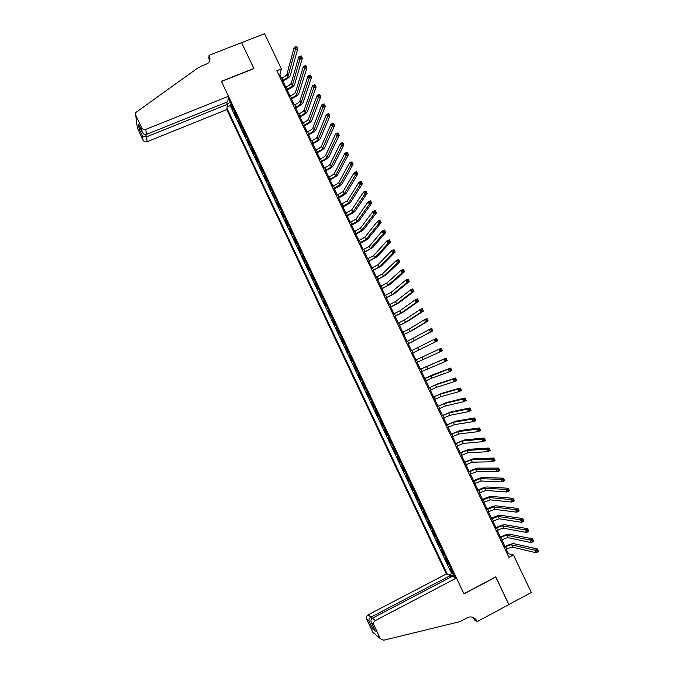 <?xml version="1.0" encoding="UTF-8"?>
<svg xmlns="http://www.w3.org/2000/svg" width="674" height="674" viewBox="0 0 674 674"><rect width="100%" height="100%" fill="white"/><g stroke="black" fill="none" stroke-linecap="round" stroke-linejoin="round"><path stroke-width="1.01" d="M226.464 102.296L227.424 104.335L226.759 109.601L446.331 573.97L368.097 614.856L370.978 617.114L371.719 618.698M233.187 108.118L232.875 109.736L230.365 104.428L231.266 104.066M234.872 111.673L234.552 113.283L235.453 112.912M234.552 113.283L237.063 118.59L237.4 117.015M241.612 125.92L241.258 127.462L238.748 122.137L239.649 121.767M245.833 134.834L245.462 136.333L242.943 131.009L243.845 130.638M250.054 143.756L249.666 145.222L247.147 139.889L248.049 139.518M254.283 152.686L253.879 154.119L251.351 148.777L252.253 148.406M258.513 161.634L258.091 163.024L255.564 157.674L256.465 157.303M262.75 170.581L262.304 171.937L259.776 166.588L260.678 166.208M266.997 179.545L266.533 180.859L263.997 175.501L264.899 175.122M271.243 188.518L270.754 189.79L268.218 184.432L269.128 184.044M275.489 197.499L274.992 198.737L272.448 193.371L273.358 192.983M279.752 206.488L279.23 207.685L276.685 202.318L277.587 201.93M284.007 215.495L283.468 216.649L280.923 211.274L281.825 210.886M288.27 224.509L287.714 225.622L285.169 220.238L286.071 219.85M292.541 233.524L291.968 234.603L289.416 229.211L290.317 228.823M296.821 242.556L296.223 243.592L293.67 238.2L294.572 237.804M301.093 251.596L300.478 252.598L297.925 247.198L298.826 246.802M305.381 260.653L304.741 261.613L302.188 256.204L303.089 255.808M309.669 269.71L309.012 270.628L306.451 265.219L307.352 264.815M313.958 278.783L313.284 279.659L310.722 274.242L311.624 273.838M318.263 287.865L317.564 288.699L314.994 283.274L315.895 282.878M322.56 296.956L321.852 297.756L319.282 292.322L320.175 291.918M326.873 306.055L326.14 306.813L323.562 301.379L324.464 300.966M331.178 315.162L330.428 315.887L327.85 310.444L328.752 310.032M335.5 324.287L334.725 324.969L332.147 319.518L333.049 319.105M339.822 333.419L339.03 334.06L336.444 328.6L337.345 328.187M344.144 342.561L343.336 343.159L340.749 337.699L341.651 337.278M348.475 351.71L347.649 352.266L345.063 346.798L345.956 346.385M352.814 360.868L351.963 361.39L349.368 355.914L350.269 355.493M357.153 370.043L356.285 370.515L353.69 365.038L354.591 364.617M361.5 379.218L360.607 379.656L358.012 374.171L358.913 373.75M363.235 382.899L362.342 383.321L364.937 388.814L365.839 388.384L364.937 388.814M367.591 392.091L366.673 392.47L369.276 397.972L370.169 397.542M371.947 401.3L371.012 401.637L373.615 407.138L374.508 406.708M376.311 410.517L375.351 410.811L377.954 416.321L378.855 415.892M380.675 419.742L379.698 419.995L382.31 425.513L383.203 425.083M385.048 428.976L384.045 429.195L386.665 434.713L387.558 434.275M389.42 438.218L388.401 438.395L391.021 443.922L391.914 443.484M393.801 447.477L392.765 447.612L395.385 453.147L396.278 452.709M398.191 456.745L397.129 456.837L399.749 462.381L400.651 461.934M402.58 466.02L401.502 466.071L404.122 471.623L405.023 471.177M406.978 475.305L405.874 475.322L408.503 480.874L409.396 480.427M411.376 484.606L410.255 484.572L412.884 490.133L413.777 489.686M415.782 493.916L414.645 493.84L417.273 499.409L418.166 498.954M420.188 503.234L419.034 503.116L421.671 508.685L422.564 508.238M424.603 512.56L423.424 512.409L426.069 517.977L426.954 517.531M429.026 521.903L427.83 521.701L430.467 527.287L431.36 526.832M433.449 531.247L432.228 531.011L434.873 536.597L435.766 536.142M437.881 540.607L436.642 540.329L439.288 545.923L440.181 545.46M442.321 549.984L441.057 549.655L443.703 555.258L444.596 554.795M446.752 559.361L445.472 558.99L448.126 564.601L449.019 564.138M281.488 78.091L279.904 74.772L281.378 68.916L276.812 70.736L508.937 557.347L513.419 554.988L508.398 553.683L506.351 549.386M513.419 554.988L531.323 592.497L508.887 604.527L495.735 576.885L463.914 593.718L221.451 81.478L253.938 68.58L241.604 42.664L264.57 33.7L281.378 68.916M455.371 577.567L228.267 97.722M226.927 108.244L447.368 574.383M230.365 104.428L230.205 105.616L451.647 573.599L453.442 573.49M451.201 568.755L449.895 568.342L452.557 573.953M449.423 564.997L448.126 564.601M444.983 555.603L443.703 555.258M440.543 546.226L439.288 545.923M436.112 536.866L434.873 536.597M431.68 527.506L430.467 527.287M427.257 518.163L426.069 517.977M422.842 508.828L421.671 508.685M418.428 499.501L417.273 499.409M414.021 490.192L412.884 490.133M409.615 480.882L408.503 480.874M405.217 471.589L404.122 471.623M400.819 462.305L399.749 462.381M396.438 453.038L395.385 453.147M392.049 443.77L391.021 443.922M387.668 434.519L386.665 434.713M383.295 425.277L382.31 425.513M378.931 416.043L377.954 416.321M374.567 406.826L373.615 407.138M370.203 397.609L369.276 397.972M358.012 374.171L358.888 373.708M353.69 365.038L354.549 364.533M349.368 355.914L350.21 355.375M345.063 346.798L345.88 346.217M340.749 337.699L341.549 337.067M336.444 328.6L337.227 327.935M332.147 319.518L332.905 318.81M327.85 310.444L328.592 309.695M323.562 301.379L324.287 300.596M319.282 292.322L319.982 291.497M314.994 283.274L315.676 282.414M310.722 274.242L311.388 273.341M306.451 265.219L307.091 264.275M302.188 256.204L302.811 255.219M297.925 247.198L298.531 246.17M293.67 238.2L294.252 237.138M289.416 229.211L289.98 228.115M285.169 220.238L285.717 219.101M280.923 211.274L281.454 210.094M276.685 202.318L277.191 201.096M272.448 193.371L272.945 192.107M268.218 184.432L268.69 183.134M263.997 175.501L264.452 174.17M259.776 166.588L260.206 165.214M255.564 157.674L255.977 156.267M251.351 148.777L251.747 147.328M247.147 139.889L247.518 138.397M242.943 131.009L243.297 129.484M238.748 122.137L239.085 120.57M504.978 546.521L501.835 539.933M500.479 537.094L497.328 530.489M495.988 527.675L492.829 521.053M491.498 518.272L488.33 511.625M487.016 508.87L483.839 502.214M482.542 499.485L479.357 492.812M478.068 490.116L474.875 483.418M473.603 480.747L470.401 474.041M469.138 471.396L465.928 464.664M464.681 462.052L461.463 455.304M460.224 452.717L456.997 445.952M455.776 443.391L452.54 436.617M451.336 434.081L448.092 427.282M446.896 424.78L443.644 417.964M442.464 415.487L439.204 408.655M438.033 406.203L434.772 399.362M433.609 396.935L430.341 390.069M429.195 387.676L425.909 380.793M424.78 378.426L421.486 371.526M420.374 369.183L417.071 362.267M415.968 359.95L412.665 353.033M411.561 350.716L408.276 343.824M407.155 341.482L403.886 334.624M402.757 332.257L399.497 325.432M398.359 323.04L395.116 316.249M393.97 313.84L390.743 307.074M389.58 304.648L386.371 297.916M385.199 295.465L382.006 288.767M380.827 286.29L377.642 279.626M376.454 277.132L373.286 270.493M372.082 267.974L368.931 261.369M367.726 258.833L364.583 252.261M363.362 249.7L360.245 243.162M359.015 240.584L355.906 234.072M354.667 231.468L351.575 224.99M350.32 222.369L347.245 215.916M345.989 213.27L342.923 206.859M341.651 204.197L338.601 197.802M337.32 195.123L334.287 188.762M332.998 186.058L329.982 179.731M328.685 177.009L325.677 170.707M324.371 167.961L321.38 161.701M320.057 158.929L317.083 152.695M315.752 149.914L312.795 143.705M311.455 140.9L308.507 134.724M307.159 131.893L304.227 125.752M302.87 122.904L299.955 116.787M298.582 113.923L295.684 107.84M294.302 104.95L291.412 98.893M290.022 95.986L287.149 89.962M285.751 87.03L282.895 81.04M278.918 75.168L279.904 74.772M507.438 554.188L508.398 553.683M228.082 99.171L228.949 99.171M230.281 101.976L227.357 104.184M230.205 105.616L227.104 106.863M451.647 573.599L448.951 575.015M450.577 576.068L454.141 574.964M281.572 80.72L282.987 80.147C285.759 78.934 287.444 77.678 288.042 76.398L295.33 49.682L294.184 47.29L296.611 46.329L297.756 48.722L290.317 75.488C289.416 77.409 286.888 79.288 282.735 81.107L281.909 81.436M280.502 78.479L281.917 77.914C284.698 76.701 286.383 75.446 286.972 74.157L294.184 47.29L295.414 47.138L295.869 48.098L296.846 47.711L296.383 46.75L295.414 47.138M296.846 47.711L297.756 48.722L295.33 49.682L295.869 48.098M296.383 46.75L296.611 46.329M228.452 96.272L145.82 129.366L146.351 134.463L227.753 101.774L228.452 96.272L221.384 81.335L253.871 68.445L241.587 42.622L209.066 55.319L208.864 58.293L209.774 60.222M226.759 109.601L147.101 141.708C145.331 142.231 143.983 141.708 143.057 140.15L142.602 136.241L139.088 128.726L138.532 124.235L142.096 131.851L141.616 127.74L135.693 115.069L135.718 112.566L198.24 67.686L207.937 63.364C210.027 61.182 210.482 58.672 209.302 55.816L209.066 55.319M143.057 140.15L137.353 127.934L137.134 126.223M227.424 104.335L146.595 136.83L147.101 141.708M209.892 59.632L209.151 58.065L209.302 55.816M141.616 127.74C142.585 129.357 143.983 129.897 145.82 129.366M209.766 60.264L209.151 58.065M142.602 136.241L146.595 136.83L145.567 134.632M139.088 128.726L141.043 129.627M138.532 124.235L138.895 124.993M142.096 131.851L142.138 131.969C143.191 134.084 144.598 134.918 146.351 134.463M451.024 577.003L450.342 575.571L370.978 617.114C369.352 618.151 368.678 619.44 368.956 620.99L366.681 619.136L372.739 632.102L380.288 638.64L383.717 640.216L459.895 621.664L467.251 617.729C470.637 616.221 473.569 616.895 476.055 619.743L477.125 621.63L508.912 604.578L495.601 576.961M450.342 575.571L446.331 573.97M495.803 577.037L463.982 593.861L456.483 578.014L375.376 620.56C373.741 621.647 373.253 623.13 373.918 625.009L380.212 638.489M477.125 621.63L474.917 620.484L473.586 617.662M456.483 578.014L452.288 576.346L372.368 618.201L375.376 620.56M474.631 619.01L474.142 617.982M374.668 633.754L372.739 632.102M366.681 619.136C366.049 617.325 366.521 615.901 368.097 614.856M472.735 617.3L475.204 620.232L476.872 621.099M373.918 625.009L371.458 622.961C370.54 620.847 370.843 619.254 372.368 618.201M371.517 623.071L374.946 630.409M375.292 631.15L372.688 628.968L373.135 626.55M285.835 89.667L287.25 89.094C290.031 87.873 291.724 86.634 292.331 85.379L299.913 59.253L298.767 56.86L301.194 55.891L302.34 58.293L294.605 84.461C293.679 86.348 291.143 88.201 286.989 90.03L286.172 90.358M284.773 87.426L286.189 86.853C288.961 85.64 290.654 84.393 291.261 83.129L298.767 56.86L300.006 56.726L300.461 57.678L301.43 57.298L300.975 56.338L300.006 56.726M301.43 57.298L302.34 58.293L299.913 59.253L300.461 57.678M300.975 56.338L301.194 55.891M290.115 98.623L291.53 98.05C294.302 96.829 296.004 95.598 296.619 94.368L304.505 68.841L303.359 66.44L305.777 65.471L306.931 67.872L298.894 93.442C297.95 95.295 295.406 97.132 291.252 98.96L290.435 99.297M289.045 96.382L290.46 95.809C293.232 94.587 294.934 93.357 295.549 92.119L303.359 66.44L304.597 66.322L305.061 67.282L306.03 66.886L305.566 65.934L304.597 66.322M306.03 66.886L306.931 67.872L304.505 68.841L305.061 67.282M305.566 65.934L305.777 65.471M294.386 107.596L295.802 107.014C298.582 105.784 300.284 104.571 300.916 103.366L309.105 78.437L307.951 76.036L310.377 75.067L311.523 77.459L303.19 102.44C302.23 104.251 299.677 106.071 295.524 107.907L294.698 108.244M293.316 105.346L294.732 104.773C297.512 103.543 299.214 102.33 299.846 101.117L307.951 76.036L309.197 75.926L309.661 76.887L310.63 76.499L310.166 75.539L309.197 75.926M310.63 76.499L311.523 77.459L309.105 78.437L309.661 76.887M310.166 75.539L310.377 75.067M298.675 116.568L300.09 115.987C302.862 114.757 304.572 113.552 305.221 112.373L313.705 88.05L312.551 85.649L314.969 84.663L316.123 87.064L307.487 111.446C306.51 113.215 303.949 115.018 299.795 116.855L298.97 117.192M297.596 114.327L299.012 113.746C301.792 112.516 303.502 111.311 304.142 110.123L312.551 85.649L313.806 85.547L314.269 86.508L315.238 86.112L314.775 85.151L313.806 85.547M315.238 86.112L316.123 87.064L313.705 88.05L314.269 86.508M314.775 85.151L314.969 84.663M302.955 125.558L304.37 124.976C307.15 123.738 308.869 122.55 309.526 121.387L318.305 97.671L317.159 95.261L319.577 94.276L320.731 96.685L311.801 120.452C310.798 122.188 308.22 123.974 304.067 125.819L303.249 126.156M301.885 123.308L303.3 122.727C306.08 121.497 307.799 120.301 308.448 119.138L317.159 95.261L318.414 95.177L318.878 96.138L319.847 95.742L319.383 94.781L318.414 95.177M319.847 95.742L320.731 96.685L318.305 97.671L318.878 96.138M319.383 94.781L319.577 94.276M307.251 134.556L308.667 133.966C311.439 132.727 313.166 131.548 313.84 130.419L322.922 107.301L321.768 104.891L324.186 103.897L325.34 106.307L316.106 129.475C315.087 131.169 312.5 132.947 308.347 134.792L307.529 135.137M306.173 132.306L307.588 131.716C310.369 130.478 312.096 129.298 312.761 128.161L321.768 104.891L323.031 104.815L323.495 105.776L324.464 105.38L324 104.419L323.031 104.815M324.464 105.38L325.34 106.307L322.922 107.301L323.495 105.776M324 104.419L324.186 103.897M311.548 143.562L312.963 142.972C315.735 141.734 317.471 140.563 318.153 139.459L327.539 116.947L326.385 114.529L328.802 113.535L329.957 115.945L320.42 138.515C319.383 140.167 316.788 141.919 312.635 143.773L311.809 144.118M310.47 141.304L311.885 140.714C314.665 139.476 316.392 138.305 317.075 137.201L326.385 114.529L327.657 114.47L328.12 115.431L329.089 115.035L328.626 114.066L327.657 114.47M329.089 115.035L329.957 115.945L327.539 116.947L328.12 115.431M328.626 114.066L328.802 113.535M315.845 152.577L317.26 151.987C320.04 150.74 321.776 149.586 322.475 148.507L332.156 126.602L331.001 124.185L333.419 123.182L334.574 125.591L324.742 147.555C323.688 149.173 321.077 150.909 316.923 152.762L316.106 153.108M314.775 150.319L316.182 149.729C318.962 148.491 320.698 147.328 321.397 146.241L331.001 124.185L332.282 124.134L332.745 125.103L333.714 124.698L333.251 123.73L332.282 124.134M333.714 124.698L334.574 125.591L332.156 126.602L332.745 125.103M333.251 123.73L333.419 123.182M320.158 161.6L321.565 161.01C324.346 159.763 326.09 158.617 326.806 157.564L336.789 136.266L335.627 133.848L338.045 132.837L339.199 135.255L329.072 156.612C327.994 158.188 325.373 159.907 321.22 161.768L320.394 162.114M319.08 159.342L320.487 158.752C323.267 157.505 325.011 156.36 325.719 155.298L335.627 133.848L336.916 133.806L337.379 134.775L338.348 134.37L337.885 133.401L336.916 133.806M338.348 134.37L339.199 135.255L336.789 136.266L337.379 134.775M337.885 133.401L338.045 132.837M324.464 170.64L325.879 170.042C328.659 168.795 330.412 167.657 331.136 166.63L341.423 145.938L340.26 143.52L342.678 142.509L343.833 144.927L333.394 165.669C332.299 167.211 329.679 168.913 325.517 170.783L324.7 171.129M323.385 168.382L324.801 167.784C327.581 166.537 329.325 165.391 330.049 164.363L340.26 143.52L341.558 143.495L342.021 144.463L342.99 144.059L342.527 143.09L341.558 143.495M342.99 144.059L343.833 144.927L341.423 145.938L342.021 144.463M342.527 143.09L342.678 142.509M328.777 179.688L330.193 179.082C332.973 177.835 334.734 176.706 335.467 175.712L346.057 155.627L344.903 153.209L347.312 152.189L348.475 154.607L337.733 174.743C336.612 176.243 333.984 177.928 329.822 179.798L329.005 180.152M327.699 177.422L329.114 176.824C331.894 175.569 333.647 174.448 334.388 173.437L344.903 153.209L346.2 153.192L346.663 154.161L347.632 153.756L347.169 152.787L346.2 153.192M347.632 153.756L348.475 154.607L346.057 155.627L346.663 154.161M347.169 152.787L347.312 152.189M333.099 188.745L339.806 184.802L350.707 165.332L349.545 162.906L351.954 161.878L353.117 164.304L342.072 183.825C340.934 185.291 338.289 186.959 334.136 188.83L333.31 189.183M332.021 186.479L333.428 185.872C336.208 184.617 337.977 183.505 338.727 182.528L349.545 162.906L350.851 162.897L351.314 163.875L352.283 163.462L351.82 162.493L350.851 162.897M352.283 163.462L353.117 164.304L350.707 165.332L351.314 163.875M351.82 162.493L351.954 161.878M337.43 197.811L344.153 193.893L355.35 175.038L354.187 172.611L356.605 171.584L357.768 174.01L346.419 192.924C345.257 194.339 342.603 195.991 338.449 197.878L337.623 198.223M336.343 195.544L343.066 191.618L354.187 172.611L355.501 172.62L355.973 173.597L356.934 173.184L356.47 172.207L355.501 172.62M356.934 173.184L357.768 174.01L355.35 175.038L355.973 173.597M356.47 172.207L356.605 171.584M341.76 206.884L348.5 203L360.009 184.769L358.846 182.334L361.256 181.298L362.418 183.724L350.766 202.023C349.587 203.405 346.925 205.039 342.763 206.926L341.945 207.28M340.673 204.618L347.413 200.726L358.846 182.334L360.169 182.359L360.632 183.328L361.601 182.915L361.129 181.938L360.169 182.359M361.601 182.915L362.418 183.724L360.009 184.769L360.632 183.328M361.129 181.938L361.256 181.298M346.091 215.975L352.856 212.125L364.668 194.5L363.505 192.065L365.915 191.02L367.077 193.455L355.122 211.139C353.926 212.478 351.247 214.096 347.085 215.983L346.267 216.346M345.004 213.7L351.769 209.841L363.505 192.065L364.828 192.098L365.3 193.076L366.26 192.654L365.797 191.686L364.828 192.098M366.26 192.654L367.077 193.455L364.668 194.5L365.3 193.076M365.797 191.686L365.915 191.02M350.429 225.065L357.22 221.249L369.335 204.247L368.173 201.804L370.574 200.759L371.745 203.194L359.478 220.263C358.265 221.561 355.577 223.161 351.415 225.057L350.598 225.419M349.343 222.791L356.125 218.966L368.173 201.804L369.504 201.855L369.967 202.832L370.936 202.411L370.464 201.433L369.504 201.855M370.936 202.411L371.745 203.194L369.335 204.247L369.967 202.832M370.464 201.433L370.574 200.759M354.777 234.173L361.584 230.39L374.011 214.003L372.84 211.56L375.25 210.507L376.412 212.95L363.842 229.396C362.604 230.66 359.908 232.235 355.746 234.139L354.928 234.501M353.69 231.898L360.489 228.107L372.84 211.56L374.18 211.619L374.651 212.596L375.612 212.175L375.148 211.198L374.18 211.619M375.612 212.175L376.412 212.95L374.011 214.003L374.651 212.596M375.148 211.198L375.25 210.507M359.124 243.289L365.948 239.54L378.687 223.776L377.516 221.333L379.925 220.272L381.088 222.715L368.206 238.537C366.951 239.759 364.246 241.326 360.084 243.23L359.267 243.592M358.037 241.014L364.861 237.248L377.516 221.333L378.864 221.401L379.336 222.378L380.296 221.957L379.824 220.979L378.864 221.401M380.296 221.957L381.088 222.715L378.687 223.776L379.336 222.378M379.824 220.979L379.925 220.272M363.48 252.421L370.321 248.698L383.371 233.549L382.2 231.106L384.601 230.045L385.772 232.488L372.579 247.695L363.606 252.699M362.385 250.138L369.234 246.406L382.2 231.106L383.548 231.19L384.02 232.168L384.98 231.746L384.517 230.769L383.548 231.19M384.98 231.746L385.772 232.488L383.371 233.549L384.02 232.168M384.517 230.769L384.601 230.045M367.836 261.554L374.702 257.864L388.056 243.348L386.884 240.896L389.286 239.826L390.465 242.278L376.96 256.853L367.953 261.807M366.749 259.271L373.607 255.572L386.884 240.896L388.249 240.997L388.713 241.974L389.682 241.545L389.21 240.567L388.249 240.997M389.682 241.545L390.465 242.278L388.056 243.348L388.713 241.974M389.21 240.567L389.286 239.826M372.2 270.704L379.083 267.047L392.748 253.146L391.577 250.694L393.978 249.624L395.158 252.076L381.341 266.028L372.309 270.931M371.104 268.412L377.988 264.747L391.577 250.694L392.942 250.804L393.414 251.79L394.374 251.36L393.911 250.374L392.942 250.804M394.374 251.36L395.158 252.076L392.748 253.146L393.414 251.79M393.911 250.374L393.978 249.624M376.564 279.862L383.472 276.23L397.449 262.961L396.278 260.509L398.679 259.431L399.851 261.883L385.73 275.219L376.665 280.064M375.477 277.57L382.377 273.939L396.278 260.509L397.652 260.636L398.123 261.613L399.084 261.183L398.612 260.198L397.652 260.636M399.084 261.183L399.851 261.883L397.449 262.961L398.123 261.613M398.612 260.198L398.679 259.431M380.945 289.028L387.87 285.431L402.159 272.793L400.979 270.333L403.381 269.246L404.56 271.706L390.12 284.411L381.029 289.205M379.85 286.736L386.766 283.131L400.979 270.333L402.361 270.468L402.833 271.454L403.793 271.015L403.322 270.038L402.361 270.468M403.793 271.015L404.56 271.706L402.159 272.793L402.833 271.454M403.322 270.038L403.381 269.246M385.317 298.203L392.268 294.648L406.869 282.633L405.689 280.173L408.09 279.078L409.27 281.538L394.517 293.611L385.393 298.363M384.222 295.911L391.164 292.339L405.689 280.173L407.079 280.317L407.551 281.302L408.511 280.864L408.04 279.878L407.079 280.317M408.511 280.864L409.27 281.538L406.869 282.633L407.551 281.302M408.04 279.878L408.09 279.078M389.698 307.395L396.666 303.864L411.587 292.482L410.399 290.022L412.8 288.919L413.979 291.379L398.924 302.828L389.766 307.529M388.603 305.095L395.571 301.556L410.399 290.022L411.797 290.182L412.269 291.168L413.229 290.721L412.758 289.736L411.797 290.182M413.229 290.721L413.979 291.379L411.587 292.482L412.269 291.168M412.758 289.736L412.8 288.919M394.088 316.586L401.081 313.09L416.305 302.348L415.125 299.879L417.526 298.776L418.706 301.236L403.33 312.054L394.138 316.696M392.993 314.286L399.977 310.781L415.125 299.879L416.524 300.048L416.995 301.042L417.956 300.596L417.484 299.61L416.524 300.048M417.956 300.596L418.706 301.236L416.305 302.348L416.995 301.042M417.484 299.61L417.526 298.776M398.486 325.795L405.487 322.332L421.031 312.222L419.851 309.745L422.244 308.641L423.432 311.11L407.745 321.287L398.519 325.879M397.382 323.495L404.383 320.024L419.851 309.745L421.258 309.939L421.73 310.925L422.691 310.478L422.219 309.492L421.258 309.939M422.691 310.478L423.432 311.11L421.031 312.222L421.73 310.925M422.219 309.492L422.244 308.641M402.875 335.012L409.91 331.583L425.766 322.105L424.578 319.628L426.979 318.516L428.159 320.984L412.159 330.538L402.909 335.079M401.78 332.712L408.806 329.274L424.578 319.628L426.002 319.83L426.474 320.824L427.434 320.377L426.962 319.383L426.002 319.83M427.434 320.377L428.159 320.984L425.766 322.105L426.474 320.824M426.962 319.383L426.979 318.516M407.281 344.246L430.501 332.004L429.321 329.527L431.714 328.406L432.902 330.875L407.298 344.279M406.178 341.937L429.321 329.527L430.745 329.738L431.217 330.732L432.177 330.277L431.705 329.291L430.745 329.738M432.177 330.277L432.902 330.875L430.501 332.004L431.217 330.732M431.705 329.291L431.714 328.406M411.688 353.479L435.252 341.912L434.064 339.435L436.457 338.306L437.645 340.783L411.696 353.496M410.584 351.171L434.064 339.435L435.497 339.654L435.968 340.648L436.929 340.202L436.449 339.207L435.497 339.654M436.929 340.202L437.645 340.783L435.252 341.912L435.968 340.648M436.449 339.207L436.457 338.306M416.102 362.73L439.996 351.836L438.808 349.351L441.209 348.222L414.99 360.413M414.999 360.422L438.808 349.351L440.248 349.587L440.72 350.581L441.681 350.126L441.209 349.132L440.248 349.587M441.209 349.132L441.209 348.222L442.388 350.699L439.996 351.836L440.72 350.581M442.388 350.699L441.681 350.126M420.517 371.989L444.756 361.769L443.568 359.284L445.961 358.147L419.397 369.647M419.413 369.672L443.568 359.284L445.009 359.528L445.489 360.531L446.441 360.068L445.969 359.074L445.009 359.528M445.969 359.074L445.961 358.147L447.148 360.624L444.756 361.769L445.489 360.531M447.148 360.624L446.441 360.068M424.94 381.257L432.076 377.996L449.516 371.711L448.328 369.226L450.721 368.08L433.205 374.592L423.811 378.889M423.836 378.94L448.328 369.226L449.777 369.487L450.257 370.481L451.209 370.026L450.738 369.032L449.777 369.487M450.738 369.032L450.721 368.08L451.909 370.565L449.516 371.711L450.257 370.481M451.909 370.565L451.209 370.026M429.363 390.541L436.516 387.306L454.284 381.669L453.088 379.176L455.481 378.03L437.653 383.902L428.217 388.14M428.26 388.216L435.404 384.98L453.088 379.176L454.554 379.454L455.026 380.448L455.986 379.993L455.506 378.99L454.554 379.454M455.506 378.99L455.481 378.03L456.677 380.515L454.284 381.669L455.026 380.448M456.677 380.515L455.986 379.993M433.795 399.834L440.973 396.632L459.053 391.636L457.865 389.142L460.249 387.988L442.102 393.212L432.641 397.407M432.691 397.508L439.861 394.298L457.865 389.142L459.331 389.437L459.803 390.431L460.763 389.968L460.283 388.974L459.331 389.437M460.283 388.974L460.249 387.988L461.446 390.482L459.053 391.636L459.803 390.431M461.446 390.482L460.763 389.968M438.235 409.126L445.43 405.967L463.838 401.62L462.642 399.118L465.026 397.963L446.559 402.538L437.064 406.675M437.123 406.801L444.318 403.633L462.642 399.118L464.116 399.421L464.588 400.423L465.549 399.96L465.068 398.957L464.116 399.421M465.068 398.957L465.026 397.963L466.223 400.457L463.838 401.62L464.588 400.423M466.223 400.457L465.549 399.96M442.675 418.444L449.895 415.31L468.624 411.612L467.419 409.11L469.812 407.947L451.016 411.881L441.495 415.959M441.563 416.111L448.774 412.968L467.419 409.11L468.902 409.43L469.382 410.432L470.342 409.961L469.862 408.958L468.902 409.43M469.862 408.958L469.812 407.947L471.008 410.441L468.624 411.612L469.382 410.432M471.008 410.441L470.342 409.961M447.123 427.763L454.36 424.662L473.409 421.612L472.213 419.11L474.597 417.939L455.481 421.225L445.927 425.252M446.011 425.429L453.24 422.328L472.213 419.11L473.696 419.439L474.176 420.441L475.136 419.978L474.656 418.975L473.696 419.439M474.656 418.975L474.597 417.939L475.793 420.441L473.409 421.612L474.176 420.441M475.793 420.441L475.136 419.978M451.572 437.097L458.834 434.031L478.203 431.63L477.007 429.127L479.391 427.948L459.954 430.585L450.367 434.561M450.459 434.764L457.713 431.689L477.007 429.127L478.498 429.473L478.978 430.475L479.939 430.004L479.458 428.993L478.498 429.473M479.458 428.993L479.391 427.948L480.587 430.45L478.203 431.63L478.978 430.475M480.587 430.45L479.939 430.004M456.028 446.441L463.308 443.408L483.005 441.664L481.809 439.153L484.193 437.965L464.428 439.954L454.807 443.871M454.916 444.099L462.187 441.057L481.809 439.153L483.309 439.507L483.789 440.51L484.741 440.038L484.261 439.035L483.309 439.507M484.261 439.035L484.193 437.965L485.39 440.476L483.005 441.664L483.789 440.51M485.39 440.476L484.741 440.038M460.494 455.793L467.79 452.793L487.816 451.698L486.611 449.187L488.995 447.999L468.91 449.331L459.255 453.198M459.373 453.45L466.669 450.443L486.611 449.187L488.119 449.558L488.599 450.569L489.56 450.089L489.071 449.078L488.119 449.558M489.071 449.078L488.995 447.999L490.2 450.51L487.816 451.698L488.599 450.569M490.2 450.51L489.56 450.089M464.959 465.153L472.28 462.187L492.627 461.757L491.422 459.238L493.806 458.042L473.392 458.716L463.712 462.533M463.838 462.811L471.16 459.837L491.422 459.238L492.938 459.626L493.419 460.628L494.379 460.148L493.89 459.146L492.938 459.626M493.89 459.146L493.806 458.042L495.011 460.553L492.627 461.757L493.419 460.628M495.011 460.553L494.379 460.148M469.433 474.53L476.771 471.598L497.446 471.817L496.241 469.298L498.625 468.101L477.883 468.118C476.114 468.32 473.148 469.441 468.978 471.471L468.169 471.884M468.312 472.179L475.65 469.239L496.241 469.298L497.766 469.694L498.246 470.705L499.198 470.225L498.718 469.214L497.766 469.694M498.718 469.214L498.625 468.101L499.83 470.612L497.446 471.817L498.246 470.705M499.83 470.612L499.198 470.225M473.906 483.907L481.27 481.017L502.273 481.893L501.068 479.374L503.444 478.169L482.382 477.529C480.596 477.689 477.613 478.793 473.443 480.823L472.634 481.236M472.786 481.565L480.141 478.658L501.068 479.374L502.593 479.787L503.082 480.798L504.034 480.309L503.545 479.298L502.593 479.787M503.545 479.298L503.444 478.169L504.649 480.688L502.273 481.893L503.082 480.798M504.649 480.688L504.034 480.309M478.388 493.301L485.769 490.445L507.101 491.986L505.896 489.459L508.272 488.246L486.881 486.948C485.069 487.066 482.079 488.153 477.908 490.192L477.099 490.605M477.268 490.958L484.648 488.086L505.896 489.459L507.429 489.888L507.918 490.891L508.87 490.411L508.381 489.4L507.429 489.888M508.381 489.4L508.272 488.246L509.485 490.765L507.101 491.986L507.918 490.891M509.485 490.765L508.87 490.411M482.879 502.711L490.276 499.881L511.937 502.088L510.732 499.56L513.108 498.339L491.388 496.376C489.551 496.46 486.552 497.522 482.382 499.569L481.573 499.982M481.75 500.361L489.156 497.522L510.732 499.56L512.274 499.998L512.754 501.009L513.714 500.521L513.226 499.51L512.274 499.998M513.226 499.51L513.108 498.339L514.313 500.866L511.937 502.088L512.754 501.009M514.313 500.866L513.714 500.521M487.369 512.122L494.792 509.333L516.781 512.198L515.568 509.67L517.944 508.44L495.896 505.82C494.042 505.854 491.034 506.899 486.864 508.954L486.055 509.367M486.24 509.771L493.663 506.966L515.568 509.67L517.118 510.117L517.607 511.136L518.559 510.639L518.07 509.628L517.118 510.117M518.07 509.628L517.944 508.44L519.157 510.968L516.781 512.198L517.607 511.136M519.157 510.968L518.559 510.639M491.86 521.55L499.308 518.795L521.625 522.325L520.412 519.797L522.788 518.559L500.411 515.273C498.541 515.265 495.516 516.292 491.346 518.348L490.537 518.769M490.739 519.191L498.179 516.427L520.412 519.797L521.979 520.252L522.46 521.272L523.412 520.775L522.923 519.764L521.979 520.252M522.923 519.764L522.788 518.559L524.001 521.095L521.625 522.325L522.46 521.272M524.001 521.095L523.412 520.775M496.367 530.986L497.757 530.269C500.546 528.888 502.568 528.222 503.832 528.264L526.487 532.46L525.265 529.924L527.641 528.686L504.936 524.734C503.04 524.684 500.007 525.695 495.837 527.759L495.028 528.172M495.238 528.627L496.628 527.911C499.417 526.529 501.448 525.855 502.703 525.897L525.265 529.924L526.832 530.404L527.321 531.424L528.273 530.927L527.784 529.907L526.832 530.404M527.784 529.907L527.641 528.686L528.854 531.222L526.487 532.46L527.321 531.424M528.854 531.222L528.273 530.927M500.875 540.438L502.265 539.714C505.053 538.324 507.084 537.675 508.365 537.742L531.339 542.612L530.126 540.076L532.502 538.829L509.46 534.212C507.539 534.12 504.497 535.105 500.327 537.178L499.518 537.599M499.746 538.071L501.136 537.346C503.925 535.965 505.955 535.308 507.227 535.375L530.126 540.076L531.702 540.565L532.19 541.584L533.134 541.079L532.654 540.068L531.702 540.565M532.654 540.068L532.502 538.829L533.715 541.365L531.339 542.612L532.19 541.584M533.715 541.365L533.134 541.079M505.382 549.891L506.772 549.167C509.561 547.777 511.608 547.136 512.897 547.237L536.209 552.773L534.988 550.237L537.363 548.981L513.992 543.699C512.055 543.564 508.996 544.533 504.826 546.606L504.017 547.027M504.253 547.524L505.643 546.799C508.432 545.418 510.471 544.769 511.76 544.862L534.988 550.237L536.571 550.742L537.06 551.753L538.012 551.256L537.523 550.237L536.571 550.742M537.523 550.237L537.363 548.981L538.577 551.526L536.209 552.773L537.06 551.753M538.577 551.526L538.012 551.256M234.746 112.01L233.061 108.455M450.881 568.704L449.103 564.955M446.441 559.327L444.671 555.578M442.009 549.95L440.232 546.21M437.578 540.59L435.808 536.849M433.155 531.238L431.385 527.498M428.731 521.895L426.962 518.163M424.317 512.569L422.547 508.836M419.902 503.242L418.141 499.518M415.496 493.932L413.735 490.217M411.098 484.631L409.337 480.916M406.7 475.347L404.939 471.631M402.302 466.063L400.55 462.356M397.921 456.795L396.169 453.088M393.54 447.536L391.788 443.837M389.159 438.285L387.407 434.595M384.787 429.052L383.043 425.353M380.422 419.818L378.67 416.136M376.058 410.601L374.314 406.919M371.703 401.392L369.959 397.711M367.347 392.201L365.603 388.519M363 383.009L361.264 379.336M358.652 373.834L356.917 370.161M354.313 364.668L352.578 361.003M349.983 355.51L348.247 351.845M345.652 346.36L343.925 342.704M341.33 337.219L339.603 333.571M337.008 328.095L335.281 324.447M332.695 318.979L330.968 315.331M328.381 309.872L326.663 306.232M324.076 300.773L322.357 297.141M319.779 291.69L318.061 288.051M315.483 282.608L313.764 278.977M311.186 273.543L309.476 269.92M306.906 264.486L305.187 260.863M302.618 255.438L300.907 251.823M298.346 246.398L296.636 242.783M294.075 237.374L292.364 233.76M289.803 228.351L288.101 224.745M285.54 219.345L283.838 215.747M281.285 210.347L279.584 206.75M277.031 201.358L275.329 197.768M272.776 192.376L271.083 188.787M268.53 183.412L266.837 179.823M264.292 174.448L262.599 170.867M260.054 165.501L258.369 161.928M255.825 156.562L254.14 152.99M251.604 147.631L249.911 144.067M247.383 138.709L245.69 135.145M243.162 129.804L241.477 126.24M238.95 120.899L237.265 117.343M281.917 77.914L282.987 80.147M286.972 74.157L288.042 76.398M135.693 115.069L137.353 127.934M372.688 628.968L368.956 620.99M286.189 86.853L287.25 89.094M291.261 83.129L292.331 85.379M290.46 95.809L291.53 98.05M295.549 92.119L296.619 94.368M294.732 104.773L295.802 107.014M299.846 101.117L300.916 103.366M299.012 113.746L300.09 115.987M304.142 110.123L305.221 112.373M303.3 122.727L304.37 124.976M308.448 119.138L309.526 121.387M307.588 131.716L308.667 133.966M312.761 128.161L313.84 130.419M311.885 140.714L312.963 142.972M317.075 137.201L318.153 139.459M316.182 149.729L317.26 151.987M321.397 146.241L322.475 148.507M320.487 158.752L321.565 161.01M325.719 155.298L326.806 157.564M324.801 167.784L325.879 170.042M330.049 164.363L331.136 166.63M329.114 176.824L330.193 179.082M334.388 173.437L335.467 175.712M333.428 185.872L334.515 188.139M338.727 182.528L339.806 184.802M337.758 194.938L338.837 197.204M343.066 191.618L344.153 193.893M342.08 204.003L343.167 206.278M347.413 200.726L348.5 203M346.419 213.085L347.498 215.36M351.769 209.841L352.856 212.125M350.75 222.176L351.836 224.45M356.125 218.966L357.22 221.249M355.097 231.283L356.184 233.558M360.489 228.107L361.584 230.39M359.444 240.391L360.531 242.674M364.861 237.248L365.948 239.54M363.792 249.515L364.887 251.79M369.234 246.406L370.321 248.698M368.156 258.639L369.242 260.931M373.607 255.572L374.702 257.864M372.511 267.78L373.607 270.072M377.988 264.747L379.083 267.047M376.884 276.938L377.971 279.221M382.377 273.939L383.472 276.23M381.248 286.096L382.343 288.388M386.766 283.131L387.87 285.431M385.629 295.271L386.724 297.563M391.164 292.339L392.268 294.648M390.01 304.454L391.105 306.746M395.571 301.556L396.666 303.864M394.391 313.646L395.495 315.946M399.977 310.781L401.081 313.09M398.789 322.846L399.884 325.146M404.383 320.024L405.487 322.332M403.178 332.055L404.282 334.363M408.806 329.274L409.91 331.583M407.585 341.28L408.68 343.588M413.229 338.533L414.333 340.85M411.991 350.514L413.086 352.822M417.653 347.801L418.756 350.118M416.397 359.756L417.501 362.064M422.084 357.077L423.188 359.402M420.812 369.007L421.916 371.323M426.516 366.37L427.628 368.695M425.235 378.274L426.339 380.591M430.964 375.671L432.076 377.996M429.658 387.55L430.762 389.867M435.404 384.98L436.516 387.306M434.09 396.834L435.193 399.151M439.861 394.298L440.973 396.632M438.521 406.127L439.633 408.452M444.318 403.633L445.43 405.967M442.961 415.428L444.073 417.762M448.774 412.968L449.895 415.31M447.41 424.746L448.522 427.08M453.24 422.328L454.36 424.662M451.858 434.073L452.97 436.407M457.713 431.689L458.834 434.031M456.315 443.408L457.427 445.741M462.187 441.057L463.308 443.408M460.772 452.751L461.884 455.093M466.669 450.443L467.79 452.793M465.237 462.111L466.357 464.453M471.16 459.837L472.28 462.187M469.702 471.48L470.823 473.822M475.65 469.239L476.771 471.598M474.184 480.857L475.296 483.207M480.141 478.658L481.27 481.017M478.658 490.251L479.778 492.593M484.648 488.086L485.769 490.445M483.148 499.645L484.269 501.995M489.156 497.522L490.276 499.881M487.639 509.055L488.76 511.406M493.663 506.966L494.792 509.333M492.13 518.475L493.258 520.834M498.179 516.427L499.308 518.795M496.628 527.911L497.757 530.269M502.703 525.897L503.832 528.264M501.136 537.346L502.265 539.714M507.227 535.375L508.365 537.742M505.643 546.799L506.772 549.167M511.76 544.862L512.897 547.237M142.138 131.969L138.583 124.353M474.395 618.892L476.055 619.743M380.288 638.64L372.815 632.254M375.233 631.049L371.458 622.961"/></g></svg>
